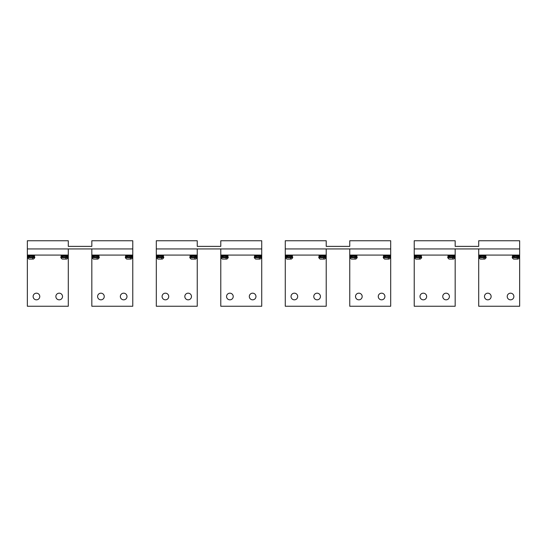 <?xml version="1.0" encoding="UTF-8"?>
<svg xmlns="http://www.w3.org/2000/svg" width="547" height="547" viewBox="0 0 547 547"><rect width="100%" height="100%" fill="white"/><g stroke="black" fill="none" stroke-linecap="round" stroke-linejoin="round"><path stroke-width="0.82" d="M455.172 255.08L455.172 248.933L414.229 248.933L519.65 248.933L519.65 240.748L478.707 240.748L478.707 246.376L455.172 246.376L455.172 240.748L414.229 240.748L414.229 255.08L455.172 255.08L455.172 306.252L414.229 306.252L414.229 255.08M326.21 255.08L326.21 248.933L285.267 248.933L390.688 248.933L390.688 240.748L349.752 240.748L349.752 246.376L326.21 246.376L326.21 240.748L285.267 240.748L285.267 255.08L326.21 255.08L326.21 306.252L285.267 306.252L285.267 255.08M197.248 255.08L197.248 248.933L156.312 248.933L261.733 248.933L261.733 240.748L220.79 240.748L220.79 246.376L197.248 246.376L197.248 240.748L156.312 240.748L156.312 255.08L197.248 255.08L197.248 306.252L156.312 306.252L156.312 255.08M68.293 255.08L68.293 248.933L27.35 248.933L132.771 248.933L132.771 240.748L91.828 240.748L91.828 246.376L68.293 246.376L68.293 240.748L27.35 240.748L27.35 255.08L68.293 255.08L68.293 306.252L27.35 306.252L27.35 255.08M519.137 255.08L519.137 255.846L512.484 255.846L512.484 255.08M514.549 256.871L518.809 256.871L518.809 255.846M514.549 255.846L519.062 256.099M514.262 256.099L512.56 256.099L512.56 256.611L514.262 256.611L514.447 255.846M514.358 256.611L514.358 256.099M512.231 257.637A4.096 4.096 0 0 0 513.551 259.066L518.071 259.066A4.096 4.096 0 0 0 519.397 257.637L519.397 256.871L512.231 256.871L512.231 257.637L519.397 257.637M478.967 257.637A4.096 4.096 0 0 0 480.293 259.066L484.806 259.066A4.096 4.096 0 0 0 486.133 257.637L486.133 256.871L478.967 256.871L478.967 257.637L486.133 257.637M481.285 256.871L485.545 256.871L485.545 255.846M481.285 255.846L485.798 256.099M480.998 256.099L479.302 256.099L479.302 256.611L480.998 256.611L481.182 255.846M481.093 256.611L481.093 256.099M485.873 255.08L485.873 255.846L479.22 255.846L479.22 255.08M450.065 256.871L454.325 256.871L454.325 255.846M450.065 255.846L454.584 256.099M449.778 256.099L448.082 256.099L448.082 256.611L449.778 256.611L449.969 255.846M449.873 256.611L449.873 256.099M385.587 256.871L389.847 256.871L389.847 255.846M385.587 255.846L390.1 256.099M385.3 256.099L383.604 256.099L383.604 256.611L385.3 256.611L385.491 255.846M385.396 256.611L385.396 256.099M321.11 256.871L325.362 256.871L325.362 255.846M321.11 255.846L325.622 256.099M320.822 256.099L319.12 256.099L319.12 256.611L320.822 256.611L321.007 255.846M320.911 256.611L320.911 256.099M256.625 256.871L260.885 256.871L260.885 255.846M256.625 255.846L261.145 256.099M256.338 256.099L254.642 256.099L254.642 256.611L256.338 256.611L256.529 255.846M256.434 256.611L256.434 256.099M192.147 256.871L196.407 256.871L196.407 255.846M192.147 255.846L196.66 256.099M191.86 256.099L190.165 256.099L190.165 256.611L191.86 256.611L192.052 255.846M191.956 256.611L191.956 256.099M416.8 256.871L421.06 256.871L421.06 255.846M416.8 255.846L421.32 256.099M416.513 256.099L414.817 256.099L414.817 256.611L416.513 256.611L416.705 255.846M416.609 256.611L416.609 256.099M352.323 256.871L356.582 256.871L356.582 255.846M352.323 255.846L356.835 256.099M352.036 256.099L350.34 256.099L350.34 256.611L352.036 256.611L352.227 255.846M352.131 256.611L352.131 256.099M287.845 256.871L292.105 256.871L292.105 255.846M287.845 255.846L292.358 256.099M287.558 256.099L285.855 256.099L285.855 256.611L287.558 256.611L287.743 255.846M287.654 256.611L287.654 256.099M223.361 256.871L227.62 256.871L227.62 255.846M223.361 255.846L227.88 256.099M223.073 256.099L221.378 256.099L221.378 256.611L223.073 256.611L223.265 255.846M223.169 256.611L223.169 256.099M158.883 256.871L163.143 256.871L163.143 255.846M158.883 255.846L163.396 256.099M158.596 256.099L156.9 256.099L156.9 256.611L158.596 256.611L158.787 255.846M158.692 256.611L158.692 256.099M421.395 255.08L421.395 255.846L414.742 255.846L414.742 255.08M356.917 255.08L356.917 255.846L350.265 255.846L350.265 255.08M292.433 255.08L292.433 255.846L285.78 255.846L285.78 255.08M227.955 255.08L227.955 255.846L221.303 255.846L221.303 255.08M163.478 255.08L163.478 255.846L156.825 255.846L156.825 255.08M454.66 255.08L454.66 255.846L448.007 255.846L448.007 255.08M390.175 255.08L390.175 255.846L383.522 255.846L383.522 255.08M325.697 255.08L325.697 255.846L319.045 255.846L319.045 255.08M261.22 255.08L261.22 255.846L254.567 255.846L254.567 255.08M196.735 255.08L196.735 255.846L190.082 255.846L190.082 255.08M414.489 257.637A4.096 4.096 0 0 0 415.809 259.066L420.328 259.066A4.096 4.096 0 0 0 421.648 257.637L421.648 256.871L414.489 256.871L414.489 257.637L421.648 257.637M350.005 257.637A4.096 4.096 0 0 0 351.331 259.066L355.844 259.066A4.096 4.096 0 0 0 357.17 257.637L357.17 256.871L350.005 256.871L350.005 257.637L357.17 257.637M285.527 257.637A4.096 4.096 0 0 0 286.847 259.066L291.366 259.066A4.096 4.096 0 0 0 292.693 257.637L292.693 256.871L285.527 256.871L285.527 257.637L292.693 257.637M221.043 257.637A4.096 4.096 0 0 0 222.369 259.066L226.889 259.066A4.096 4.096 0 0 0 228.208 257.637L228.208 256.871L221.043 256.871L221.043 257.637L228.208 257.637M156.565 257.637A4.096 4.096 0 0 0 157.892 259.066L162.404 259.066A4.096 4.096 0 0 0 163.731 257.637L163.731 256.871L156.565 256.871L156.565 257.637L163.731 257.637M447.747 257.637A4.096 4.096 0 0 0 449.073 259.066L453.593 259.066A4.096 4.096 0 0 0 454.913 257.637L454.913 256.871L447.747 256.871L447.747 257.637L454.913 257.637M383.269 257.637A4.096 4.096 0 0 0 384.596 259.066L389.108 259.066A4.096 4.096 0 0 0 390.435 257.637L390.435 256.871L383.269 256.871L383.269 257.637L390.435 257.637M318.792 257.637A4.096 4.096 0 0 0 320.111 259.066L324.631 259.066A4.096 4.096 0 0 0 325.957 257.637L325.957 256.871L318.792 256.871L318.792 257.637L325.957 257.637M254.307 257.637A4.096 4.096 0 0 0 255.634 259.066L260.153 259.066A4.096 4.096 0 0 0 261.473 257.637L261.473 256.871L254.307 256.871L254.307 257.637L261.473 257.637M189.83 257.637A4.096 4.096 0 0 0 191.156 259.066L195.669 259.066A4.096 4.096 0 0 0 196.995 257.637L196.995 256.871L189.83 256.871L189.83 257.637L196.995 257.637M165.406 293.178A3.323 3.323 0 0 1 168.736 296.501A3.323 3.323 0 0 1 165.406 299.831A3.323 3.323 0 0 1 162.083 296.501A3.323 3.323 0 0 1 165.406 293.178M188.154 293.178A3.323 3.323 0 0 1 191.477 296.501A3.323 3.323 0 0 1 188.154 299.831A3.323 3.323 0 0 1 184.824 296.501A3.323 3.323 0 0 1 188.154 293.178M261.733 255.08L261.733 248.933L220.79 248.933L220.79 255.08L261.733 255.08L261.733 306.252L220.79 306.252L220.79 255.08M229.884 293.178A3.323 3.323 0 0 1 233.213 296.501A3.323 3.323 0 0 1 229.884 299.831A3.323 3.323 0 0 1 226.561 296.501A3.323 3.323 0 0 1 229.884 293.178M252.632 293.178A3.323 3.323 0 0 1 255.962 296.501A3.323 3.323 0 0 1 252.632 299.831A3.323 3.323 0 0 1 249.309 296.501A3.323 3.323 0 0 1 252.632 293.178M390.688 255.08L390.688 248.933L349.752 248.933L349.752 255.08L390.688 255.08L390.688 306.252L349.752 306.252L349.752 255.08M358.846 293.178A3.323 3.323 0 0 1 362.176 296.501A3.323 3.323 0 0 1 358.846 299.831A3.323 3.323 0 0 1 355.523 296.501A3.323 3.323 0 0 1 358.846 293.178M381.594 293.178A3.323 3.323 0 0 1 384.917 296.501A3.323 3.323 0 0 1 381.594 299.831A3.323 3.323 0 0 1 378.264 296.501A3.323 3.323 0 0 1 381.594 293.178M294.368 293.178A3.323 3.323 0 0 1 297.691 296.501A3.323 3.323 0 0 1 294.368 299.831A3.323 3.323 0 0 1 291.038 296.501A3.323 3.323 0 0 1 294.368 293.178M317.116 293.178A3.323 3.323 0 0 1 320.439 296.501A3.323 3.323 0 0 1 317.116 299.831A3.323 3.323 0 0 1 313.787 296.501A3.323 3.323 0 0 1 317.116 293.178M519.65 255.08L519.65 248.933L478.707 248.933L478.707 255.08L519.65 255.08L519.65 306.252L478.707 306.252L478.707 255.08M487.808 293.178A3.323 3.323 0 0 1 491.131 296.501A3.323 3.323 0 0 1 487.808 299.831A3.323 3.323 0 0 1 484.478 296.501A3.323 3.323 0 0 1 487.808 293.178M510.556 293.178A3.323 3.323 0 0 1 513.879 296.501A3.323 3.323 0 0 1 510.556 299.831A3.323 3.323 0 0 1 507.226 296.501A3.323 3.323 0 0 1 510.556 293.178M423.323 293.178A3.323 3.323 0 0 1 426.653 296.501A3.323 3.323 0 0 1 423.323 299.831A3.323 3.323 0 0 1 420 296.501A3.323 3.323 0 0 1 423.323 293.178M446.072 293.178A3.323 3.323 0 0 1 449.402 296.501A3.323 3.323 0 0 1 446.072 299.831A3.323 3.323 0 0 1 442.749 296.501A3.323 3.323 0 0 1 446.072 293.178M27.603 257.637A4.096 4.096 0 0 0 28.929 259.066L33.449 259.066A4.096 4.096 0 0 0 34.769 257.637L34.769 256.871L27.603 256.871L27.603 257.637L34.769 257.637M29.921 256.871L34.181 256.871L34.181 255.846M29.921 255.846L34.44 256.099M29.634 256.099L27.938 256.099L27.938 256.611L29.634 256.611L29.825 255.846M29.729 256.611L29.729 256.099M34.516 255.08L34.516 255.846L27.863 255.846L27.863 255.08M67.78 255.08L67.78 255.846L61.127 255.846L61.127 255.08M63.185 256.871L67.445 256.871L67.445 255.846M63.185 255.846L67.698 256.099M62.898 256.099L61.202 256.099L61.202 256.611L62.898 256.611L63.09 255.846M62.994 256.611L62.994 256.099M60.867 257.637A4.096 4.096 0 0 0 62.194 259.066L66.707 259.066A4.096 4.096 0 0 0 68.033 257.637L68.033 256.871L60.867 256.871L60.867 257.637L68.033 257.637M98.993 255.08L98.993 255.846L92.34 255.846L92.34 255.08M94.405 256.871L98.665 256.871L98.665 255.846M94.405 255.846L98.918 256.099M94.118 256.099L92.416 256.099L92.416 256.611L94.118 256.611L94.303 255.846M94.214 256.611L94.214 256.099M92.087 257.637A4.096 4.096 0 0 0 93.407 259.066L97.927 259.066A4.096 4.096 0 0 0 99.253 257.637L99.253 256.871L92.087 256.871L92.087 257.637L99.253 257.637M132.258 255.08L132.258 255.846L125.605 255.846L125.605 255.08M127.663 256.871L131.923 256.871L131.923 255.846M127.663 255.846L132.183 256.099M127.383 256.099L125.68 256.099L125.68 256.611L127.383 256.611L127.567 255.846M127.472 256.611L127.472 256.099M125.352 257.637A4.096 4.096 0 0 0 126.672 259.066L131.191 259.066A4.096 4.096 0 0 0 132.511 257.637L132.511 256.871L125.352 256.871L125.352 257.637L132.511 257.637M36.444 293.178A3.323 3.323 0 0 1 39.774 296.501A3.323 3.323 0 0 1 36.444 299.831A3.323 3.323 0 0 1 33.121 296.501A3.323 3.323 0 0 1 36.444 293.178M59.192 293.178A3.323 3.323 0 0 1 62.522 296.501A3.323 3.323 0 0 1 59.192 299.831A3.323 3.323 0 0 1 55.869 296.501A3.323 3.323 0 0 1 59.192 293.178M132.771 255.08L132.771 248.933L91.828 248.933L91.828 255.08L132.771 255.08L132.771 306.252L91.828 306.252L91.828 255.08M100.928 293.178A3.323 3.323 0 0 1 104.251 296.501A3.323 3.323 0 0 1 100.928 299.831A3.323 3.323 0 0 1 97.598 296.501A3.323 3.323 0 0 1 100.928 293.178M123.677 293.178A3.323 3.323 0 0 1 127 296.501A3.323 3.323 0 0 1 123.677 299.831A3.323 3.323 0 0 1 120.347 296.501A3.323 3.323 0 0 1 123.677 293.178M516.894 259.066A4.096 1.962 -90 0 0 517.53 257.637M483.63 259.066A4.096 1.962 -90 0 0 484.266 257.637M419.152 259.066A4.096 1.962 -90 0 0 419.788 257.637M354.668 259.066A4.096 1.962 -90 0 0 355.304 257.637M290.19 259.066A4.096 1.962 -90 0 0 290.826 257.637M225.713 259.066A4.096 1.962 -90 0 0 226.349 257.637M161.228 259.066A4.096 1.962 -90 0 0 161.864 257.637M452.417 259.066A4.096 1.962 -90 0 0 453.046 257.637M387.932 259.066A4.096 1.962 -90 0 0 388.568 257.637M323.455 259.066A4.096 1.962 -90 0 0 324.091 257.637M258.977 259.066A4.096 1.962 -90 0 0 259.606 257.637M194.493 259.066A4.096 1.962 -90 0 0 195.129 257.637M32.273 259.066A4.096 1.962 -90 0 0 32.909 257.637M65.537 259.066A4.096 1.962 -90 0 0 66.166 257.637M96.751 259.066A4.096 1.962 -90 0 0 97.387 257.637M130.015 259.066A4.096 1.962 -90 0 0 130.651 257.637"/></g></svg>
